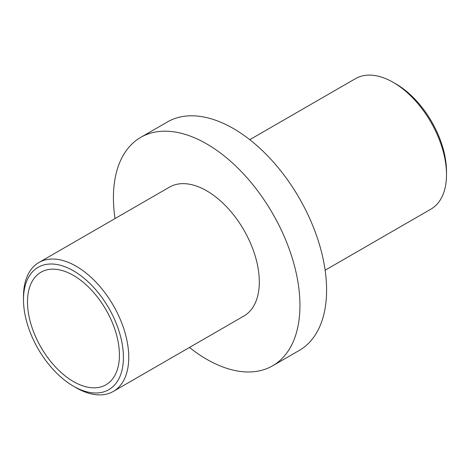 <?xml version="1.0" encoding="UTF-8"?>
<svg xmlns="http://www.w3.org/2000/svg" width="470" height="470" viewBox="0 0 470 470"><rect width="100%" height="100%" fill="white"/><g stroke="black" fill="none" stroke-linecap="round" stroke-linejoin="round"><path stroke-width="0.7" d="M395.875 83.901L393.208 82.362L395.875 83.901A71.599 41.337 60 0 1 446.5 171.585L446.5 174.664A75.365 43.51 -120 0 0 393.208 82.362L393.208 82.362A75.365 43.51 -120 0 0 355.526 78.625L249.77 139.684M325.134 270.221L430.89 209.162A75.365 43.51 -120 0 0 446.5 174.664M76.122 387.727L73.461 386.187A70.653 40.79 -120 0 0 73.461 386.193A70.653 40.79 -120 0 0 123.422 357.347A70.653 40.79 -120 0 0 73.461 270.808A70.653 40.79 -120 0 0 23.5 299.654A70.653 40.79 -120 0 0 73.461 386.187L76.122 387.727A74.425 42.97 60 0 0 113.335 391.416L243.901 316.034A74.425 42.97 60 0 0 255.31 256.397A74.425 42.97 60 0 0 206.688 190.814A74.425 42.97 60 0 0 169.476 187.13L38.916 262.507A74.425 42.97 60 0 1 76.122 266.196A74.425 42.97 60 0 1 124.744 331.779A74.425 42.97 60 0 1 113.335 391.416M73.461 381.575A65.001 37.53 60 0 1 30.997 324.294A65.001 37.53 60 0 1 40.961 272.206A65.001 37.53 60 0 1 73.461 275.426A65.001 37.53 60 0 1 115.925 332.707A65.001 37.53 60 0 1 105.962 384.795A65.001 37.53 60 0 1 73.461 381.575M115.033 218.562A131.888 76.146 60 0 1 140.747 137.363A131.888 76.146 60 0 1 206.688 143.896A131.888 76.146 60 0 1 292.851 260.116A131.888 76.146 60 0 1 272.635 365.801A131.888 76.146 60 0 1 206.688 359.268A131.888 76.146 60 0 1 189.457 347.465M140.747 137.363L167.391 121.977A131.888 76.146 60 0 1 233.337 128.51A131.888 76.146 60 0 1 319.494 244.735A131.888 76.146 60 0 1 299.278 350.42L272.635 365.801M23.5 299.654L23.5 296.582A74.425 42.97 60 0 1 38.916 262.507"/></g></svg>

